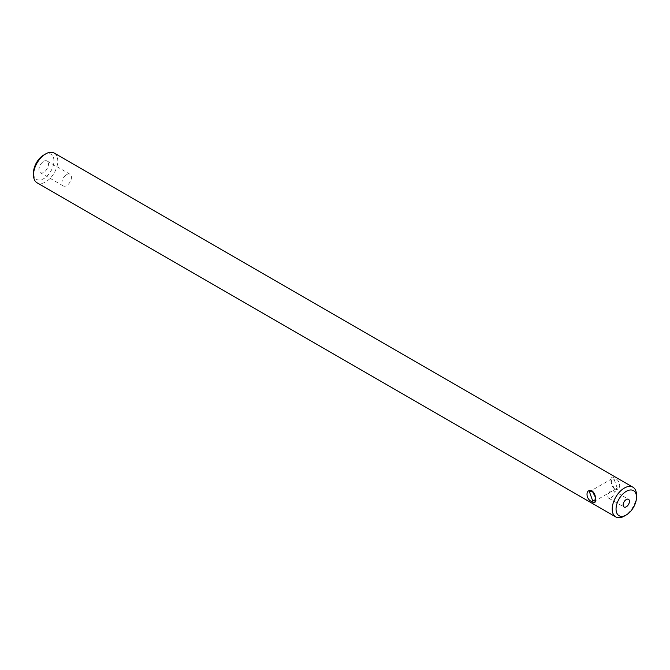 <?xml version="1.0" encoding="UTF-8"?>
<svg xmlns="http://www.w3.org/2000/svg" width="670" height="670" viewBox="0 0 670 670"><rect width="100%" height="100%" fill="white"/><g stroke="black" fill="none" stroke-linecap="round" stroke-linejoin="round"><path stroke-width="0.5" stroke-dasharray="3.35 2.51" d="M614.105 479.293L617.271 488.129L614.105 488.129L611.3 482.685L611.861 478.765L614.105 479.293M614.532 488.874C621.383 491.973 621.366 480.465 614.532 478.053C609.759 473.765 609.759 485.256 614.532 488.874M610.981 497.978A4.464 2.571 120 0 0 613.896 494.05A4.464 2.571 120 0 0 613.218 490.474A4.464 2.571 120 0 0 610.981 490.7A4.464 2.571 120 0 0 608.075 494.628A4.464 2.571 120 0 0 608.754 498.204A4.464 2.571 120 0 0 610.981 497.978M43.726 161.319A6.759 3.903 -60 0 1 47.101 160.984A6.759 3.903 -60 0 1 48.139 166.395A6.759 3.903 -60 0 1 43.726 172.349A6.759 3.903 -60 0 1 40.351 172.684A6.759 3.903 -60 0 1 39.312 167.274A6.759 3.903 -60 0 1 43.726 161.319M66.657 174.56A6.759 3.903 -60 0 1 70.04 174.225A6.759 3.903 -60 0 1 71.079 179.635A6.759 3.903 -60 0 1 66.657 185.59A6.759 3.903 -60 0 1 63.282 185.925A6.759 3.903 -60 0 1 62.243 180.515A6.759 3.903 -60 0 1 66.657 174.56M43.726 155.03A14.464 8.35 -60 0 1 53.952 160.934A14.464 8.35 -60 0 1 43.726 178.639A14.464 8.35 -60 0 1 33.5 172.734M54.22 153.07A17.16 9.908 -60 0 1 56.849 166.83A17.16 9.908 -60 0 1 45.635 181.955A17.16 9.908 -60 0 1 37.051 182.801M636.5 495.055A17.16 9.908 -60 0 1 624.365 516.076M613.218 490.474L628.502 499.301M70.04 174.225L47.101 160.984M611.861 478.765L589.416 491.721M617.263 488.129L594.818 501.085M63.282 185.925L40.351 172.684M608.754 498.204L624.046 507.031"/><path stroke-width="1" d="M592.573 491.721L589.416 491.721L592.573 500.549L594.818 501.085L595.379 497.165L592.573 491.721M592.146 501.796C585.295 499.376 585.312 487.886 592.146 490.976C596.92 494.586 596.92 506.084 592.146 501.796L592.573 500.549M626.274 506.805A4.464 2.571 120 0 0 629.189 502.877A4.464 2.571 120 0 0 628.502 499.301A4.464 2.571 120 0 0 626.274 499.527A4.464 2.571 120 0 0 623.36 503.455A4.464 2.571 120 0 0 624.046 507.031A4.464 2.571 120 0 0 626.274 506.805M624.365 516.076L626.274 514.97L624.365 516.076A17.16 9.908 -60 0 1 615.78 516.93L37.051 182.801A17.16 9.908 -60 0 1 33.5 174.945L33.5 172.734A14.464 8.35 -60 0 1 43.726 155.03L45.635 153.924A17.16 9.908 -60 0 1 54.22 153.07L632.949 487.199A17.16 9.908 -60 0 1 636.5 495.055L636.5 497.266A14.464 8.35 -60 0 1 626.274 514.97A14.464 8.35 -60 0 1 616.048 509.066A14.464 8.35 -60 0 1 626.274 491.361A14.464 8.35 -60 0 1 636.5 497.266M33.5 174.945A17.16 9.908 -60 0 1 45.635 153.924L43.726 155.03M615.78 516.93A17.16 9.908 -60 0 1 613.15 503.17A17.16 9.908 -60 0 1 624.365 488.045A17.16 9.908 -60 0 1 632.949 487.199"/></g></svg>
